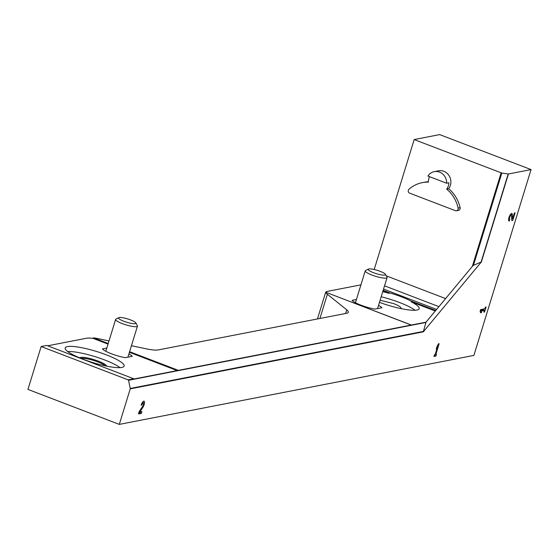 <?xml version="1.0" encoding="UTF-8"?>
<svg xmlns="http://www.w3.org/2000/svg" width="559" height="559" viewBox="0 0 559 559"><rect width="100%" height="100%" fill="white"/><g stroke="black" fill="none" stroke-linecap="round" stroke-linejoin="round"><path stroke-width="0.84" d="M429.564 176.686A11.04 10.216 -101 0 0 428.411 182.129A32.75 30.298 -101 0 0 422.331 182.639A32.75 30.298 -101 0 0 408.964 189.235A2.285 2.117 -101 0 0 409.67 193.162L455.41 210.68A2.285 2.117 -101 0 0 458.128 208.067A32.75 30.298 -101 0 0 446.69 189.131L448.674 188.746A11.04 10.216 -101 0 0 449.352 176.141A11.04 10.216 -101 0 0 438.529 170.823L434.273 171.655A11.04 10.216 -101 0 0 427.901 176.05L446.627 183.219A11.04 10.216 -101 0 0 434.273 171.655M456.5 210.778L458.492 210.387A2.285 2.117 -101 0 0 460.113 207.675A32.75 30.298 -101 0 0 448.674 188.746M428.404 181.766A32.75 30.298 -101 0 0 424.316 182.255L422.331 182.639M383.069 290.624L389.84 292.93A30.843 5.849 -162.9 0 1 401.348 296.815A30.843 5.849 -162.9 0 1 411.04 301.049L411.242 301.818L435.279 311.021M389.225 292.986L389.113 293.342L382.957 290.987M423.296 331.843L426.014 322.173L473.082 265.504L481.39 261.898L423.296 331.843L130.233 388.861L119.305 424.393L473.885 355.405L531.05 169.587L439.695 134.607L414.17 139.568L374.188 269.522M345.623 313.473L346.741 309.847L327.364 294.251A22.849 4.332 -162.9 0 1 325.778 292.252L325.59 292.769A22.849 4.332 -162.9 0 1 325.618 292.392A22.849 4.332 -162.9 0 1 327.308 291.393L360.939 284.845M119.305 424.393L27.95 389.413L41.142 346.531L46.732 345.441L133.748 378.764L128.158 379.854L41.142 346.531M139.715 412.06L142.825 407.42A3.997 1.314 111 0 0 144.383 403.591A3.997 1.314 111 0 0 144.061 401.173A3.997 1.314 111 0 0 141.141 405.198L141.839 405.058A2.131 0.699 111 0 1 143.397 402.913A2.131 0.699 111 0 1 143.565 404.206A2.131 0.699 111 0 1 142.734 406.246L139.191 411.536L138.45 413.953L141.427 413.374L141.965 411.62L139.107 411.822M439.143 343.687L438.452 343.827L437.04 346.454L436.265 348.956L437.683 346.328L435.14 354.581L434.497 354.706L433.959 356.46L435.943 356.069L436.481 354.322L435.838 354.448L439.143 343.687M512.638 218.646L512.323 214.474A3.997 1.314 111 0 0 511.876 213.538A3.997 1.314 111 0 0 509.221 216.801A3.997 1.314 111 0 0 509.018 221.008A3.997 1.314 111 0 0 509.291 221.022L509.829 219.275A2.131 0.699 111 0 1 509.682 219.261A2.131 0.699 111 0 1 509.794 217.025A2.131 0.699 111 0 1 511.212 215.278A2.131 0.699 111 0 1 511.45 215.781L511.806 220.532L512.771 220.351L515.077 212.846L514.385 212.979L512.638 218.646L511.632 218.262M486.106 307.003L485.415 307.143L484.912 308.764L480.642 309.595L480.104 311.349L480.6 312.781L481.592 312.586L481.096 311.153L484.374 310.518L483.877 312.146L484.569 312.006L486.106 307.003M531.05 169.587L508.431 173.989L501.821 173.059L414.17 139.568M346.741 309.847A22.849 4.332 -162.9 0 1 348.313 312.278A22.849 4.332 -162.9 0 1 346.622 313.278L158.232 349.934A22.849 4.332 -162.9 0 1 146.311 348.844L131.435 345.7M108.998 340.955L98.608 338.754A22.849 4.332 -162.9 0 0 93.465 337.846L93.087 338.391L108.02 344.113M411.242 301.818A30.843 5.849 -162.9 0 1 419.159 308.694A30.843 5.849 -162.9 0 1 379.463 302.335M382.754 291.63A30.843 5.849 -162.9 0 1 389.113 293.342M378.534 305.368A15.994 3.033 -162.9 0 1 381.902 307.729L374.907 309.092A15.994 3.033 -162.9 0 1 352.072 300.344L356.432 299.498M426.014 322.173L134.09 378.967M411.235 325.052L325.778 292.252L410.97 324.87M106.154 354.783A30.843 5.849 -162.9 0 1 124.147 366.089A30.843 5.849 -162.9 0 1 92.948 362.609A30.843 5.849 -162.9 0 1 65.186 347.95A30.843 5.849 -162.9 0 1 106.154 354.783M128.905 353.931A15.994 3.033 -162.9 0 1 132.28 356.3L125.286 357.655A15.994 3.033 -162.9 0 1 102.444 348.914L106.804 348.061M47.669 345.797L86.512 338.237A22.849 4.332 -162.9 0 1 93.087 338.391M129.408 352.303L177.161 370.589M426.007 322.431L128.535 380.309A0.608 0.566 -101 0 0 128.158 379.854M46.76 345.455L133.825 378.792M383.537 289.094L436.607 309.42M128.535 380.309L130.254 388.456A0.762 0.706 -101 0 1 130.233 388.861M386.325 275.88L445.607 298.583M67.702 351.541A30.843 5.849 -162.9 0 1 104.575 359.926A30.843 5.849 -162.9 0 1 120.052 367.647M381.175 296.78A30.843 5.849 -162.9 0 1 399.587 302.531A30.843 5.849 -162.9 0 1 415.064 310.245M401.096 308.631L401.173 308.379C401.041 307.108 398.595 305.535 393.829 303.649L380.106 300.239M446.69 189.131A11.04 10.216 -101 0 0 448.891 182.779L446.627 183.219M480.37 312.118L481.592 312.586M480.265 310.832L481.096 311.153M480.363 310.524L483.032 310L484.374 310.518M483.982 311.782L484.569 312.006M483.619 310.224L484.01 308.938M511.073 215.229L510.975 213.957A3.997 1.314 111 0 0 510.975 213.887M508.802 220.833L509.291 221.022M508.655 218.821L509.57 219.17M511.764 219.966L512.771 220.351M511.688 218.974L511.876 218.352M437.201 346.14L437.683 346.328M434.21 355.629L435.943 356.069M434.602 355.559L434.888 354.63M435.251 354.224L435.838 354.448M143.09 402.794A3.997 1.314 111 0 0 143.16 401.523M141.259 404.842L141.839 405.058M138.702 413.129L140.085 412.856L141.427 413.374M140.085 412.856L140.372 411.934M368.416 269.075L365.572 270.514A11.425 2.166 17.1 0 0 365.244 270.849A11.425 2.166 17.1 0 0 375.529 276.279A11.425 2.166 17.1 0 0 387.087 277.571A11.425 2.166 17.1 0 0 387.003 277.103L385.458 274.322A9.091 1.726 17.1 0 0 380.225 271.36A9.091 1.726 17.1 0 0 368.416 269.075A9.091 1.726 17.1 0 0 376.333 273.665A9.091 1.726 17.1 0 0 385.458 274.322M118.787 317.645L115.951 319.077A11.425 2.166 17.1 0 0 115.622 319.42A11.425 2.166 17.1 0 0 125.901 324.849A11.425 2.166 17.1 0 0 137.458 326.135A11.425 2.166 17.1 0 0 137.374 325.673L135.837 322.892A9.091 1.726 17.1 0 0 130.596 319.93A9.091 1.726 17.1 0 0 118.787 317.645A9.091 1.726 17.1 0 0 126.704 322.236A9.091 1.726 17.1 0 0 135.837 322.892M458.128 208.067L460.113 207.675M383.146 290.366L389.84 292.93M411.04 301.049L435.713 310.497M411.347 301.462L435.531 310.72M481.39 261.898L508.431 173.989M93.465 337.846L108.215 343.499M129.597 351.688L177.888 370.177M93.199 338.034L108.132 343.757M129.52 351.946L177.853 370.456M423.547 331.389L130.254 388.456M472.334 266.405L501.109 172.871M473.41 265.42L501.821 173.059M481.075 262.122L508.194 173.982M384.543 285.831L438.906 306.646M327.364 294.251L319.916 318.476M79.699 357.865A14.087 2.676 -162.9 0 1 98.335 361.142A14.087 2.676 -162.9 0 1 106.573 366.131M81.006 358.403A13.325 2.529 -162.9 0 1 97.832 361.911A13.325 2.529 -162.9 0 1 105.19 365.838M510.975 213.957L512.323 214.474M142.126 407.155L142.825 407.42M325.618 292.392L317.449 318.958M508.648 218.869L509.682 219.261M510.171 214.887L511.212 215.278M142.356 402.515L143.397 402.913M377.542 308.575L387.087 277.571M355.447 302.705L365.244 270.849M127.92 357.145L137.458 326.135M105.819 351.276L115.622 319.42"/></g></svg>
